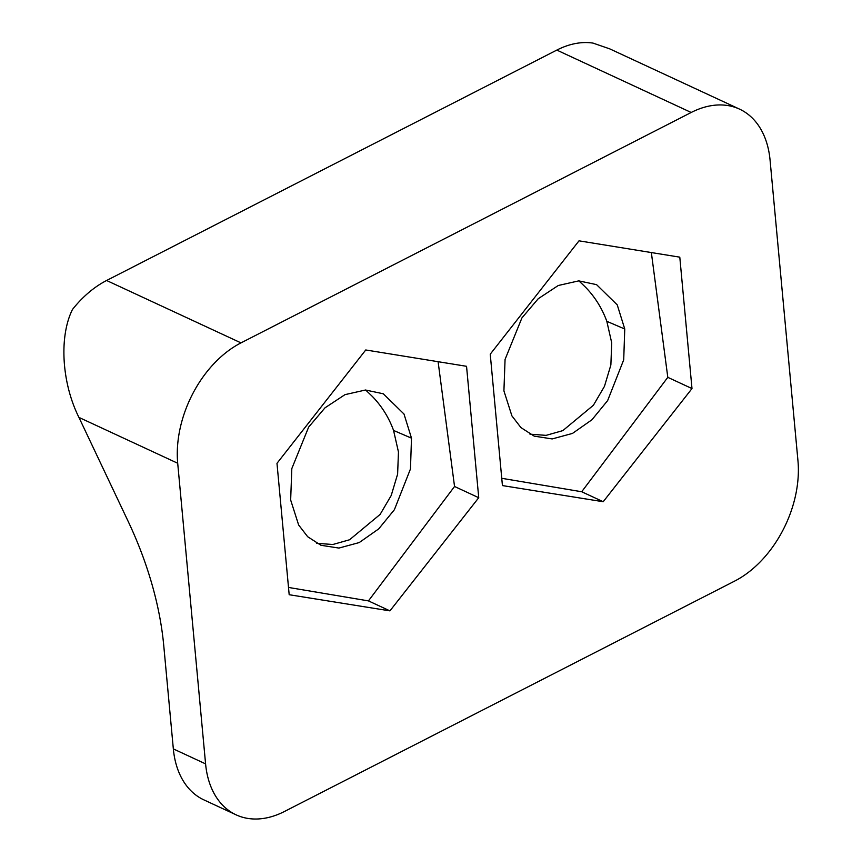 <?xml version="1.0" encoding="UTF-8"?>
<svg xmlns="http://www.w3.org/2000/svg" width="862" height="862" viewBox="0 0 862 862"><rect width="100%" height="100%" fill="white"/><g stroke="black" fill="none" stroke-linecap="round" stroke-linejoin="round"><path stroke-width="1.29" d="M578.908 280.872L585.578 287.272C594.823 296.808 601.816 307.906 606.546 320.567L606.816 321.3L624.756 329.015L617.246 304.889L596.558 284.643L578.768 280.872L558.253 285.505L538.244 298.715L521.919 317.916L505.067 359.432L503.914 390.863L511.899 415.861L520.917 427.574L534.224 436.14L552.186 438.93L572.476 433.424L591.946 419.762L607.645 400.582L623.711 359.82L624.756 329.015M365.66 390.012L372.33 396.412C381.575 405.948 388.557 417.046 393.298 429.707L393.557 430.44L411.497 438.155L403.998 414.029L383.299 393.783L365.51 390.012L344.994 394.645L324.985 407.845L308.671 427.056L291.819 468.572L290.656 500.003L298.64 525.001L307.669 536.714L320.966 545.28L338.928 548.07L359.228 542.564L378.698 528.902L394.387 509.722L410.463 468.96L411.497 438.155M276.982 463.325L289.179 594.715L389.947 610.867L478.733 497.708L466.547 366.307L365.747 349.972L276.982 463.325M284.46 811.487L734.661 581.085A96.307 64.941 114.9 0 0 797.953 460.717L770.068 160.095A96.307 64.941 114.9 0 0 739.531 109.118A96.307 64.941 114.9 0 0 691.195 112.48L240.994 342.882A96.307 64.941 114.9 0 0 177.701 463.25L205.587 763.872A96.307 64.941 114.9 0 0 236.123 814.849A96.307 64.941 114.9 0 0 284.46 811.487M490.241 354.185L502.427 485.575L603.206 501.727L691.992 388.568L679.795 257.167L579.005 240.832L490.241 354.185M177.701 463.25L78.927 417.402L128.158 521.37A240.767 134.591 62.9 0 1 163.758 645.66L173.337 748.906L205.587 763.872M78.927 417.402C61.708 382.911 58.928 336.751 72.44 309.523A96.307 64.941 -65.1 0 1 106.608 280.495L556.809 50.093A96.307 64.941 -65.1 0 1 593.024 43.1L609.736 48.865L739.531 109.118M236.123 814.849L203.874 799.871A96.307 64.941 -65.1 0 1 173.337 748.906M651.349 252.555L667.802 377.34L691.992 388.568M667.802 377.34L581.699 491.749L603.206 501.727M581.699 491.749L501.749 478.302M438.101 361.695L454.543 486.48L478.733 497.708M454.543 486.48L368.451 600.889L389.947 610.867M368.451 600.889L288.501 587.442M316.731 543.308L332.851 544.504L349.573 539.763L380.131 514.398L391.208 495.51L397.619 474.122L398.459 451.979L393.557 430.44M529.979 434.168L546.099 435.364L562.821 430.623L593.39 405.259L604.456 386.37L610.867 364.992L611.718 342.839L606.816 321.3M691.195 112.48L556.809 50.093M106.608 280.495L240.994 342.882"/></g></svg>
